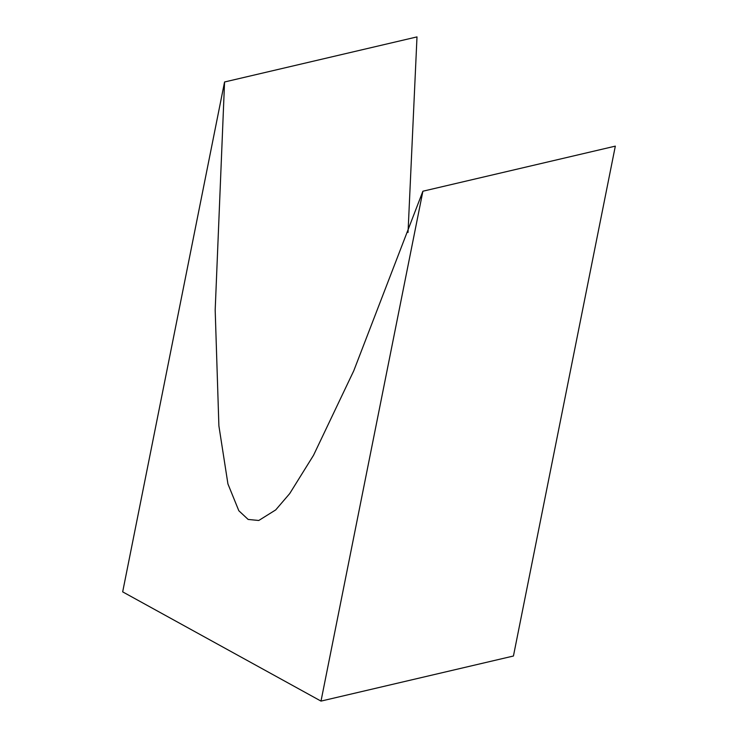 <?xml version="1.0" encoding="UTF-8"?>
<svg xmlns="http://www.w3.org/2000/svg" width="738" height="738" viewBox="0 0 738 738"><rect width="100%" height="100%" fill="white"/><g stroke="black" fill="none" stroke-linecap="round" stroke-linejoin="round"><path stroke-width="1.11" d="M321.002 701.1L513.436 656.017L615.326 146.133L422.892 191.216L321.002 701.1L122.674 591.867L224.564 81.983L416.998 36.9L408.031 232.479M224.564 81.983L215.182 310.071L218.891 425.872L227.931 483.934L238.826 510.742L248.162 519.451L258.77 520.484L275.708 509.912L289.702 493.593L313.502 455.328L353.77 370.78L422.892 191.216"/></g></svg>

